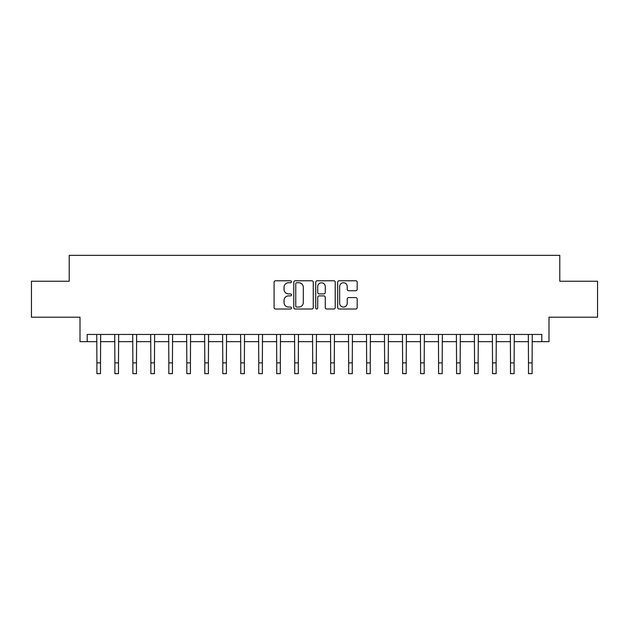 <?xml version="1.0" encoding="UTF-8"?>
<svg xmlns="http://www.w3.org/2000/svg" width="629" height="629" viewBox="0 0 629 629"><rect width="100%" height="100%" fill="white"/><g stroke="black" fill="none" stroke-linecap="round" stroke-linejoin="round"><path stroke-width="0.94" d="M291.486 281.768A0.991 0.991 0 0 0 290.496 280.778L275.494 280.778A1.415 1.415 0 0 0 274.079 282.193L274.079 307.605A1.415 1.415 0 0 0 275.494 309.02L290.496 309.02A0.991 0.991 0 0 0 291.486 308.029A0.991 0.991 0 0 0 290.496 307.046L288.554 307.046A4.521 4.521 0 0 1 284.033 302.525L284.033 300.403A4.521 4.521 0 0 1 288.554 295.889L290.496 295.889A0.991 0.991 0 0 0 291.486 294.899A0.991 0.991 0 0 0 290.496 293.908L288.554 293.908A4.521 4.521 0 0 1 284.033 289.395L284.033 287.272A4.521 4.521 0 0 1 288.554 282.751L290.496 282.751A0.991 0.991 0 0 0 291.486 281.768M355.77 290.732A1.415 1.415 0 0 0 357.178 289.324L357.178 282.193A1.415 1.415 0 0 0 355.77 280.778L339.11 280.778A1.415 1.415 0 0 0 337.694 282.193L337.694 307.605A1.415 1.415 0 0 0 339.11 309.02L355.77 309.02A1.415 1.415 0 0 0 357.178 307.605L357.178 298.995A1.415 1.415 0 0 0 355.77 297.58L348.639 297.58A1.415 1.415 0 0 0 347.224 298.995L347.224 303.264A3.774 3.774 0 0 1 343.45 307.046A3.774 3.774 0 0 1 339.668 303.264L339.668 286.533A3.774 3.774 0 0 1 343.45 282.751A3.774 3.774 0 0 1 347.224 286.533L347.224 289.324A1.415 1.415 0 0 0 348.639 290.732L355.77 290.732M87.195 341.657L87.195 334.463L541.805 334.463L541.805 341.657L548.999 341.657L548.999 317.197L597.55 317.197L597.55 281.234L559.786 281.234L559.786 255.335L69.214 255.335L69.214 281.234L31.45 281.234L31.45 317.197L80.001 317.197L80.001 341.657L96.905 341.657M313.266 282.193A1.415 1.415 0 0 0 311.85 280.778L295.19 280.778A1.415 1.415 0 0 0 293.774 282.193L293.774 307.605A1.415 1.415 0 0 0 295.19 309.02L311.85 309.02A1.415 1.415 0 0 0 313.266 307.605L313.266 282.193M317.15 280.778L333.81 280.778A1.415 1.415 0 0 1 335.226 282.193L335.226 307.605A1.415 1.415 0 0 1 333.81 309.02L326.679 309.02A1.415 1.415 0 0 1 325.264 307.605L325.264 297.297A1.415 1.415 0 0 0 323.856 295.889L319.123 295.889A1.415 1.415 0 0 0 317.716 297.297L317.716 308.029A0.991 0.991 0 0 1 316.725 309.02A0.991 0.991 0 0 1 315.734 308.029L315.734 282.193A1.415 1.415 0 0 1 317.15 280.778M100.506 341.657L114.887 341.657M118.488 341.657L132.876 341.657M136.469 341.657L150.858 341.657M154.451 341.657L168.839 341.657M172.432 341.657L186.821 341.657M190.422 341.657L204.802 341.657M208.403 341.657L222.784 341.657M226.385 341.657L240.773 341.657M244.367 341.657L258.755 341.657M262.348 341.657L276.736 341.657M280.33 341.657L294.718 341.657M298.319 341.657L312.699 341.657M316.301 341.657L330.681 341.657M334.282 341.657L348.67 341.657M352.264 341.657L366.652 341.657M370.245 341.657L384.633 341.657M388.227 341.657L402.615 341.657M406.216 341.657L420.597 341.657M424.198 341.657L438.578 341.657M442.179 341.657L456.568 341.657M460.161 341.657L474.549 341.657M478.142 341.657L492.531 341.657M496.124 341.657L510.512 341.657M514.113 341.657L528.494 341.657M532.095 341.657L541.805 341.657M296.746 282.751A0.991 0.991 0 0 0 295.756 283.742L295.756 306.056A0.991 0.991 0 0 0 296.746 307.046L298.791 307.046A4.521 4.521 0 0 0 303.312 302.525L303.312 287.272A4.521 4.521 0 0 0 298.791 282.751L296.746 282.751M325.264 286.604A3.774 3.774 0 0 0 321.49 282.822A3.774 3.774 0 0 0 317.716 286.604L317.716 292.501A1.415 1.415 0 0 0 319.123 293.908L323.856 293.908A1.415 1.415 0 0 0 325.264 292.501L325.264 286.604M96.74 334.463L96.905 362.87L100.506 362.87L100.671 334.463M96.905 362.87L96.905 373.665L100.506 373.665L100.506 362.87M114.722 334.463L114.887 362.87L118.488 362.87L118.661 334.463M114.887 362.87L114.887 373.665L118.488 373.665L118.488 362.87M132.703 334.463L132.876 362.87L136.469 362.87L136.642 334.463M132.876 362.87L132.876 373.665L136.469 373.665L136.469 362.87M150.685 334.463L150.858 362.87L154.451 362.87L154.624 334.463M150.858 362.87L150.858 373.665L154.451 373.665L154.451 362.87M168.666 334.463L168.839 362.87L172.432 362.87L172.605 334.463M168.839 362.87L168.839 373.665L172.432 373.665L172.432 362.87M186.648 334.463L186.821 362.87L190.422 362.87L190.587 334.463M186.821 362.87L186.821 373.665L190.422 373.665L190.422 362.87M204.637 334.463L204.802 362.87L208.403 362.87L208.569 334.463M204.802 362.87L204.802 373.665L208.403 373.665L208.403 362.87M222.619 334.463L222.784 362.87L226.385 362.87L226.558 334.463M222.784 362.87L222.784 373.665L226.385 373.665L226.385 362.87M240.6 334.463L240.773 362.87L244.367 362.87L244.539 334.463M240.773 362.87L240.773 373.665L244.367 373.665L244.367 362.87M258.582 334.463L258.755 362.87L262.348 362.87L262.521 334.463M258.755 362.87L258.755 373.665L262.348 373.665L262.348 362.87M276.563 334.463L276.736 362.87L280.33 362.87L280.503 334.463M276.736 362.87L276.736 373.665L280.33 373.665L280.33 362.87M294.545 334.463L294.718 362.87L298.319 362.87L298.484 334.463M294.718 362.87L294.718 373.665L298.319 373.665L298.319 362.87M312.534 334.463L312.699 362.87L316.301 362.87L316.466 334.463M312.699 362.87L312.699 373.665L316.301 373.665L316.301 362.87M330.516 334.463L330.681 362.87L334.282 362.87L334.455 334.463M330.681 362.87L330.681 373.665L334.282 373.665L334.282 362.87M348.497 334.463L348.67 362.87L352.264 362.87L352.437 334.463M348.67 362.87L348.67 373.665L352.264 373.665L352.264 362.87M366.479 334.463L366.652 362.87L370.245 362.87L370.418 334.463M366.652 362.87L366.652 373.665L370.245 373.665L370.245 362.87M384.461 334.463L384.633 362.87L388.227 362.87L388.4 334.463M384.633 362.87L384.633 373.665L388.227 373.665L388.227 362.87M402.442 334.463L402.615 362.87L406.216 362.87L406.381 334.463M402.615 362.87L402.615 373.665L406.216 373.665L406.216 362.87M420.431 334.463L420.597 362.87L424.198 362.87L424.363 334.463M420.597 362.87L420.597 373.665L424.198 373.665L424.198 362.87M438.413 334.463L438.578 362.87L442.179 362.87L442.352 334.463M438.578 362.87L438.578 373.665L442.179 373.665L442.179 362.87M456.395 334.463L456.568 362.87L460.161 362.87L460.334 334.463M456.568 362.87L456.568 373.665L460.161 373.665L460.161 362.87M474.376 334.463L474.549 362.87L478.142 362.87L478.315 334.463M474.549 362.87L474.549 373.665L478.142 373.665L478.142 362.87M492.358 334.463L492.531 362.87L496.124 362.87L496.297 334.463M492.531 362.87L492.531 373.665L496.124 373.665L496.124 362.87M510.339 334.463L510.512 362.87L514.113 362.87L514.278 334.463M510.512 362.87L510.512 373.665L514.113 373.665L514.113 362.87M528.329 334.463L528.494 362.87L532.095 362.87L532.26 334.463M528.494 362.87L528.494 373.665L532.095 373.665L532.095 362.87"/></g></svg>
